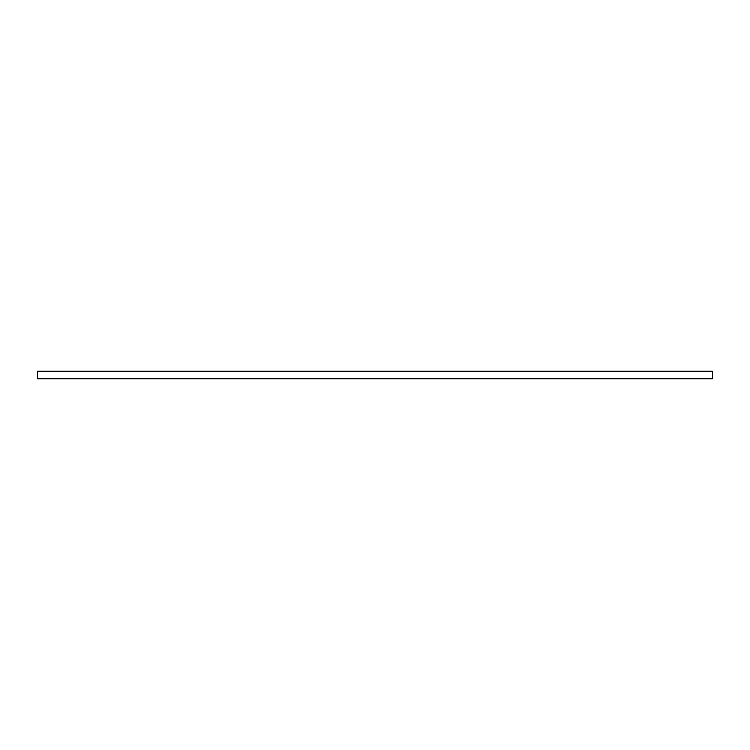 <?xml version="1.0" encoding="UTF-8"?>
<svg xmlns="http://www.w3.org/2000/svg" width="750" height="750" viewBox="0 0 750 750"><rect width="100%" height="100%" fill="white"/><g stroke="black" fill="none" stroke-linecap="round" stroke-linejoin="round"><path stroke-width="1.12" d="M37.5 378.75L712.5 378.75L712.5 371.25L37.5 371.25L37.5 378.75"/></g></svg>
